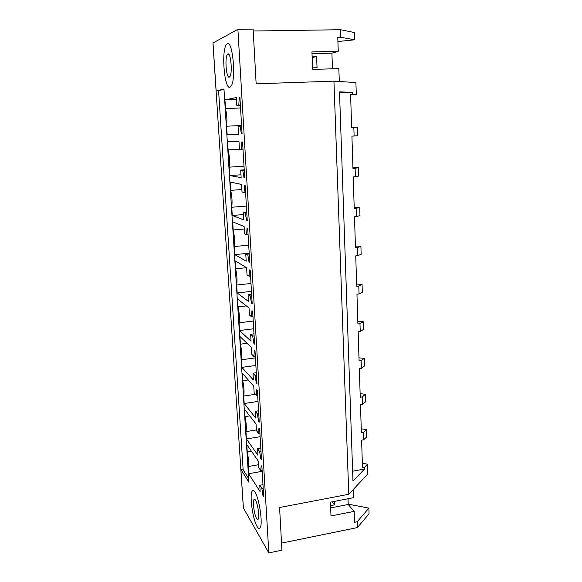 <?xml version="1.0" encoding="UTF-8"?>
<svg xmlns="http://www.w3.org/2000/svg" width="582" height="582" viewBox="0 0 582 582"><rect width="100%" height="100%" fill="white"/><g stroke="black" fill="none" stroke-linecap="round" stroke-linejoin="round"><path stroke-width="0.87" d="M256.145 83.815L333.937 81.153L355.922 82.564L356.293 94.546L350.597 94.524L351.644 127.473L353.834 127.356L353.972 131.685L354.103 136.006L351.921 136.123L352.947 168.394L355.115 168.242L355.384 176.71L353.223 176.863L354.227 208.472L356.373 208.298L356.628 216.591L354.489 216.78L355.478 247.75L357.603 247.539L357.857 255.673L355.74 255.884L356.708 286.242L358.803 286.002L359.05 293.968L356.955 294.208L357.908 323.963L359.982 323.701L360.229 331.514L358.156 331.784L359.087 360.956L361.138 360.665L361.262 364.499L361.378 368.319L359.327 368.617L360.243 397.222L362.273 396.909L362.397 400.663L362.513 404.417L360.484 404.737L361.371 432.797L363.386 432.455L363.619 439.825L361.611 440.167L362.484 467.688L364.478 467.324L367.54 464.16L367.839 473.974L348.771 494.278L279.578 507.511L281.935 550.179L268.819 552.9L237.893 29.318L253.119 29.1L256.145 83.815M333.937 81.153L348.771 494.278M339.532 92.865L352.743 92.349L339.495 91.869L352.968 481.081L364.536 469.041L364.478 467.324M352.743 92.349L352.808 94.437M253.221 31.013L340.557 29.718L354.402 32.527L354.62 39.802L337.909 41.533M350.611 94.939L356.293 94.546M351.644 127.422L357.283 127.152L357.544 135.715L354.103 136.006M352.932 167.776L358.512 167.652L358.774 176.04L355.384 176.71M354.191 207.323L359.72 207.33L359.974 215.551L356.628 216.591M355.427 246.077L360.905 246.222L361.153 254.283L357.857 255.673M356.635 284.067L362.069 284.343L362.31 292.244L359.05 293.968M357.821 321.315L363.204 321.715L363.437 329.463L360.229 331.514M358.985 357.843L364.317 358.367L364.55 365.954L361.378 368.319M360.127 393.672L365.416 394.305L365.642 401.755L362.513 404.417M361.247 428.818L366.485 429.567L366.711 436.871L363.619 439.825M362.346 463.308L367.54 464.16M348.021 498.752L348.225 504.478L354.154 511.367L354.533 522.287L357.195 521.748L368.879 508.115L348.218 504.165M368.879 508.115L369.053 513.79L357.392 527.59L281.55 543.101M339.291 81.495L338.848 68.625L312.65 69.396L311.93 51.922L338.251 51.318L337.764 37.328L340.812 37.277L354.62 39.802M332.475 68.814L331.907 53.166L338.251 51.318M340.557 29.718L340.812 37.277M223.968 89.002L248.9 482.267L240.832 469.281L243.363 507.897L268.819 552.9M213.005 42.966L237.893 29.318M212.997 42.864L216.148 91.054L223.961 88.951L248.9 482.267M240.541 107.961L225.496 108.608C226.864 114.385 227.235 120.248 226.609 126.214L227.155 134.798L238.547 134.493L238.074 126.752L240.126 126.621L241.392 133.955L242.09 133.918L241.392 133.955M225.496 108.608L224.943 99.908L236.43 99.449M242.09 133.933L239.908 97.245L239.209 97.39L238.831 105.022L236.787 105.371L236.314 97.514L224.943 99.908M227.22 43.686C232.494 39.7 236.256 78.024 231.367 85.736L229.919 87.235C224.637 89.643 221.24 52.933 226.042 45.032L227.22 43.686L226.042 45.032C221.24 52.933 224.637 89.643 229.919 87.235L231.367 85.736C236.256 78.024 232.494 39.7 227.22 43.686M249.06 262.387L249.765 262.795L247.721 228.457L247.015 228.166L246.615 234.815L244.556 233.891L244.113 226.529L232.669 221.8L233.186 229.977C234.539 236.008 234.888 241.53 234.233 246.528L234.742 254.603L246.208 261.173L245.764 253.919L247.823 255.032L249.06 262.387L249.736 262.322M251.511 303.375L252.21 303.899L250.209 270.303L249.511 269.881L249.096 276.217L247.037 274.908L246.601 267.705L235.135 260.794L235.645 268.804C236.99 274.922 237.332 280.328 236.67 285.027L237.172 292.942L248.652 301.614L248.223 294.514L250.282 296.005L251.511 303.375L252.173 303.295M244.004 177.714L244.702 177.837L242.57 141.957L241.872 141.95L241.486 149.247L239.435 149.152L238.969 141.47L227.569 141.382L228.115 149.901C229.475 155.765 229.839 161.512 229.206 167.143L229.737 175.553L241.152 177.641L240.693 170.068L242.752 170.366L244.004 177.714L244.695 177.663M246.564 220.513L247.263 220.782L245.175 185.687L244.469 185.534L244.076 192.497L242.025 191.98L241.566 184.458L230.145 181.999L230.676 190.35C232.036 196.301 232.393 201.932 231.745 207.243L232.269 215.478L243.705 219.858L243.261 212.445L245.313 213.157L246.564 220.513L247.241 220.454M258.553 421.23L259.252 422.11L257.375 390.58L256.669 389.787L256.233 395.28L254.167 392.901L253.759 386.135L242.258 373.208L242.738 380.759C244.069 387.081 244.389 392.181 243.705 396.051L244.178 403.508L255.687 417.992L255.28 411.321L257.346 413.86L258.553 421.23L259.194 421.128M260.801 458.9L261.5 459.889L259.659 429.014L258.961 428.112L258.51 433.335L256.451 430.629L256.051 424.002L244.535 409.233L245.007 416.639C246.339 423.019 246.652 428.017 245.953 431.633L246.419 438.952L257.935 455.219L257.542 448.678L259.601 451.537L260.801 458.9L261.434 458.791M253.905 343.489L254.61 344.144L252.646 311.254L251.948 310.701L251.526 316.746L249.46 315.066L249.038 308.016L237.558 299.01L238.053 306.867C239.398 313.051 239.733 318.354 239.064 322.77L239.551 330.525L251.046 341.219L250.624 334.264L252.683 336.12L253.905 343.489L254.567 343.402M256.255 382.767L256.953 383.531L255.04 351.339L254.334 350.662L253.905 356.424L251.839 354.387L251.424 347.483L239.93 336.476L240.417 344.18C241.756 350.437 242.083 355.631 241.406 359.771L241.886 367.373L253.388 380.002L252.974 373.193L255.04 375.397L256.255 382.767L256.902 382.672M251.351 451.137L247.234 451.828C248.558 458.267 248.87 463.17 248.165 466.538L248.623 473.719L260.139 491.695L259.754 485.286L261.82 488.451L263.006 495.813L263.631 495.697M247.234 451.828L246.775 444.561L258.292 461.104L258.684 467.601L260.751 470.62L262.126 470.372M263.006 495.813L263.704 496.904L261.907 466.655L261.202 465.644L260.751 470.62M257.106 526.543C252.93 519.784 249.489 496.162 251.955 491.463C252.683 489.877 253.687 490.073 254.974 492.059C259.099 497.937 262.897 522.716 260.358 527.467C259.557 529.176 258.481 528.863 257.106 526.543C258.481 528.863 259.557 529.176 260.358 527.467C262.897 522.716 259.099 497.937 254.974 492.059C253.687 490.073 252.683 489.877 251.955 491.463C249.489 496.162 252.93 519.784 257.106 526.543M352.627 471.216L364.536 469.041M353.834 127.356L357.283 127.152M355.115 168.242L358.512 167.652M356.373 208.298L359.72 207.33M357.603 247.539L360.905 246.222M358.803 286.002L362.069 284.343M359.982 323.701L363.204 321.715M361.138 360.665L364.317 358.367M362.273 396.909L365.416 394.305M363.386 432.455L366.485 429.567M357.195 521.748L357.392 527.59M312.585 67.868L317.045 67.738L316.586 56.381L312.17 57.691M316.586 56.381L312.119 56.49M331.907 53.166L312.003 53.639M354.154 511.367L330.998 515.958L330.43 502.15L353.681 497.661L353.39 489.36M212.947 42.922L216.097 91.083L223.939 89.439M243.414 508.101L240.89 469.47L243.152 469.878L248.616 478.52M240.126 126.621L241.646 126.541M227.155 134.798L238.525 134.202M241.588 125.472L226.609 126.214M236.787 105.371L240.381 105.226M238.831 105.022L240.366 104.964M239.209 97.39L239.915 97.361M246.615 234.815L248.092 234.677M247.823 255.032L249.292 254.887M245.764 253.919L249.212 253.585M234.742 254.603L249.191 253.214M248.718 245.182L234.233 246.528M244.258 229.01L233.186 229.977M249.096 276.217L250.551 276.064M250.282 296.005L251.73 295.845M248.223 294.514L251.628 294.136M237.172 292.942L251.468 291.371M250.995 283.492L236.67 285.027M246.586 267.698L235.645 268.804M241.486 149.247L243 149.159M242.752 170.366L244.251 170.264M240.693 170.068L244.229 169.835M229.737 175.553L240.984 174.796M244.011 166.19L229.206 167.143M240.337 149.196L228.115 149.901M244.076 192.497L245.568 192.387M245.313 213.157L246.797 213.041M243.261 212.445L246.746 212.161M232.269 215.478L243.385 214.569M246.39 206.086L231.745 207.243M241.872 189.536L230.676 190.35M256.233 395.28L257.644 395.069M257.346 413.86L258.75 413.642M255.28 411.321L258.575 410.812M244.178 403.508L258.022 401.42M255.396 394.32L243.705 396.051M248.274 379.973L242.738 380.759M258.51 433.335L259.907 433.11M259.601 451.537L260.991 451.297M257.542 448.678L260.801 448.125M246.419 438.952L260.118 436.704M256.407 429.953L245.953 431.633M249.736 415.904L245.007 416.639M251.526 316.746L252.966 316.579M252.683 336.12L254.123 335.938M250.624 334.264L253.992 333.842M239.551 330.525L253.694 328.772M253.235 321.053L239.064 322.77M246.353 305.914L238.053 306.867M253.905 356.424L255.331 356.235M255.04 375.397L256.458 375.194M252.974 373.193L256.313 372.72M241.886 367.373L255.876 365.452M255.425 357.879L241.406 359.771M247.074 343.322L240.417 344.18M248.623 473.719L262.184 471.325M258.51 464.742L248.165 466.538M261.82 488.451L263.188 488.196M259.754 485.286L262.977 484.697M243.152 469.878L218.599 90.865M348.225 504.478L330.663 507.904M330.576 505.649L334.519 504.885L334.381 501.386M334.519 504.885L332.016 501.837M227.889 53.937L227.198 54.686C224.645 58.833 226.456 78.439 229.257 77.151L230.028 76.358C232.604 72.27 230.698 52.205 227.889 53.937M255.513 500.236C254.8 499.087 254.247 498.949 253.839 499.822C252.53 502.31 254.37 514.903 256.575 518.482C257.309 519.726 257.891 519.901 258.313 518.991C259.645 516.489 257.71 503.576 255.513 500.236M240.839 469.281L216.097 91.083M229.068 54.643L227.198 54.686M255.047 499.596L253.839 499.822"/></g></svg>
